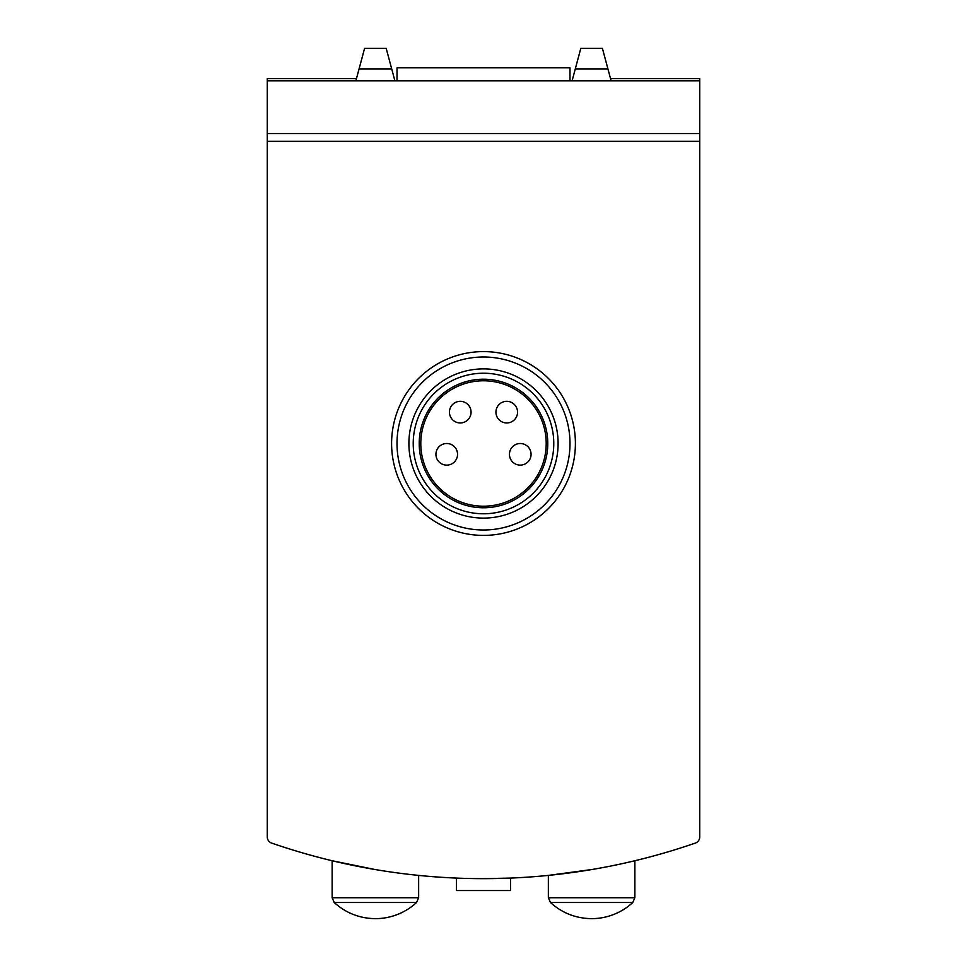 <?xml version="1.0" encoding="UTF-8"?>
<svg xmlns="http://www.w3.org/2000/svg" width="967" height="967" viewBox="0 0 967 967"><rect width="100%" height="100%" fill="white"/><g stroke="black" fill="none" stroke-linecap="round" stroke-linejoin="round"><path stroke-width="1.45" d="M456.472 878.084L456.472 890.547L510.528 890.547L510.528 878.084L483.512 878.652M271.642 843.079A648.676 648.676 0 0 0 695.358 843.079A6.491 6.491 0 0 0 699.721 836.951L699.721 141.327L267.279 141.327L267.279 836.951A6.491 6.491 0 0 0 271.642 843.079M592.336 869.454L548.362 875.401L548.362 897.739L550.441 902.501C562.129 913.066 575.861 918.445 591.611 918.65A60.546 60.546 0 0 0 632.781 902.501L550.441 902.501M375.244 869.551L332.14 860.739L332.14 897.739L334.219 902.501C345.908 913.066 359.627 918.445 375.389 918.65A60.546 60.546 0 0 0 416.559 902.501L334.219 902.501M356.472 78.617L267.279 78.617L267.279 80.781L699.721 80.781L699.721 78.617L610.528 78.617M572.694 78.617L572.15 80.636M394.85 80.636L394.306 78.617M611.108 80.781L602.417 48.35L580.804 48.35L572.113 80.781M394.887 80.781L386.196 48.35L364.583 48.35L355.892 80.781M267.279 80.781L267.279 141.327M699.721 80.781L699.721 133.567L267.279 133.567M699.721 141.327L699.721 133.567M397.014 80.781L397.014 67.811L569.986 67.811L569.986 80.781M634.86 860.739L634.86 897.739L632.781 902.501M418.638 875.401L418.638 897.739L416.559 902.501M483.5 351.601A91.889 91.889 0 0 1 563.084 489.447A91.889 91.889 0 0 1 403.916 489.447A91.889 91.889 0 0 1 483.5 351.601M483.5 357.004A86.486 86.486 0 0 1 558.406 486.739A86.486 86.486 0 0 1 408.594 486.739A86.486 86.486 0 0 1 483.5 357.004M483.5 373.226A70.277 70.277 0 0 1 544.361 478.641A70.277 70.277 0 0 1 422.639 478.641A70.277 70.277 0 0 1 483.5 373.226M483.5 379.221A64.281 64.281 0 0 1 539.163 475.643A64.281 64.281 0 0 1 427.837 475.643A64.281 64.281 0 0 1 483.5 379.221M483.5 368.898A74.592 74.592 0 0 1 548.108 480.792A74.592 74.592 0 0 1 418.892 480.792A74.592 74.592 0 0 1 483.5 368.898M483.5 380.793A62.71 62.71 0 0 1 537.809 474.845A62.71 62.71 0 0 1 429.191 474.845A62.71 62.71 0 0 1 483.5 380.793M531.064 454.309A10.806 10.806 0 0 1 514.855 463.677A10.806 10.806 0 0 1 514.855 444.953A10.806 10.806 0 0 1 531.064 454.309M457.548 454.309A10.806 10.806 0 0 1 446.742 465.127A10.806 10.806 0 0 1 435.936 454.309A10.806 10.806 0 0 1 446.742 443.502A10.806 10.806 0 0 1 457.548 454.309M517.55 412.147A10.806 10.806 0 0 1 506.744 422.954A10.806 10.806 0 0 1 495.938 412.147A10.806 10.806 0 0 1 506.744 401.329A10.806 10.806 0 0 1 517.55 412.147M471.062 412.147A10.806 10.806 0 0 1 460.256 422.954A10.806 10.806 0 0 1 449.45 412.147A10.806 10.806 0 0 1 460.256 401.329A10.806 10.806 0 0 1 471.062 412.147M391.695 68.887L359.071 68.887M607.929 68.887L575.305 68.887M634.86 897.739L548.362 897.739M418.638 897.739L332.14 897.739"/></g></svg>
